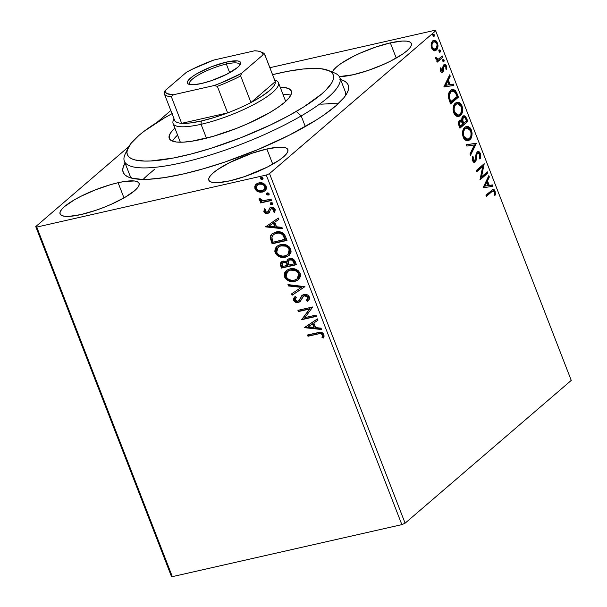 <?xml version="1.0" encoding="UTF-8"?>
<svg xmlns="http://www.w3.org/2000/svg" width="607" height="607" viewBox="0 0 607 607"><rect width="100%" height="100%" fill="white"/><g stroke="black" fill="none" stroke-linecap="round" stroke-linejoin="round"><path stroke-width="0.91" d="M340.557 79.494A120.687 27.626 158.8 0 1 347.416 92.347A120.687 27.626 158.8 0 1 182.942 174.057L203.444 168.769L225.182 161.94L258.286 149.405L289.44 135.08L315.974 120.216L323.379 115.36L335.588 106.073L343.964 97.666L346.605 93.888L348.175 90.451L348.668 87.378L348.069 84.699L346.392 82.453L343.645 80.648L339.859 79.305M118.099 182.715A42.369 9.697 158.8 0 1 139.079 183.306A42.369 9.697 158.8 0 1 121.537 199.255A42.369 9.697 158.8 0 1 81.057 214.552L95.883 210.295L103.66 207.45L111.278 204.271L124.89 197.381L134.648 190.681L137.584 187.73L139.064 185.196L139.026 183.177L137.47 181.759L134.458 180.977L124.587 181.47L118.099 182.715L110.906 184.566L95.496 189.809L80.716 196.395L74.274 199.885L64.509 206.577L61.573 209.529L60.093 212.063L60.131 214.081L61.686 215.508L64.699 216.282L69.046 216.38L81.057 214.552A42.369 9.697 158.8 0 1 60.078 213.952A42.369 9.697 158.8 0 1 77.62 198.003A42.369 9.697 158.8 0 1 118.099 182.715L123.987 197.897L118.099 182.715M332.393 72.096A42.369 9.697 158.8 0 1 390.354 42.877L396.242 58.06L390.354 42.877A42.369 9.697 158.8 0 1 411.334 43.476A42.369 9.697 158.8 0 1 393.784 59.418A42.369 9.697 158.8 0 1 353.304 74.714L368.138 70.458L383.525 64.433L390.696 61.034L402.608 54.106L406.895 50.851L409.839 47.892L411.318 45.366L411.28 43.347L409.725 41.921L406.713 41.147L402.365 41.048L390.354 42.877L375.528 47.134L360.133 53.158L352.963 56.557L341.051 63.485L336.764 66.74L333.827 69.699L332.348 72.233M266.868 148.996A42.369 9.697 158.8 0 1 287.847 149.595A42.369 9.697 158.8 0 1 270.297 165.536A42.369 9.697 158.8 0 1 229.818 180.833L244.651 176.584L267.209 167.153L279.121 160.225L283.408 156.97L286.345 154.019L287.824 151.484L287.786 149.466L286.238 148.04L283.226 147.266L278.879 147.167L266.868 148.996L252.034 153.252L229.476 162.676L217.564 169.603L213.277 172.866L210.333 175.818L208.861 178.352L208.899 180.37L210.447 181.789L213.459 182.563L217.807 182.661L229.818 180.833A42.369 9.697 158.8 0 1 208.838 180.241A42.369 9.697 158.8 0 1 226.388 164.292A42.369 9.697 158.8 0 1 266.868 148.996L272.755 164.178L266.868 148.996M330.891 71.861A115.55 26.45 158.8 0 1 339.821 77.605L345.246 91.589A115.55 26.45 158.8 0 1 345.489 95.633M405.104 523.188L269.516 173.61L435.667 30.836L571.255 380.407L405.104 523.188L401.857 524.63L172.335 576.65L36.746 227.079L266.268 175.059L401.857 524.63L172.335 576.65L171.333 576.164L35.745 226.593L171.333 576.164L172.335 576.65L36.746 227.079L35.745 226.593L128.798 146.628L35.745 226.593L36.746 227.079L266.268 175.059L269.516 173.61L266.268 175.059L401.857 524.63L405.104 523.188L571.255 380.407L435.667 30.836L269.516 173.61L405.104 523.188M433.815 50.601L435.151 50.692L436.812 49.562L437.837 47.27L438.004 45.176L436.433 41.132L433.868 40.259L432.495 41.109L431.44 42.885L431.22 46.967L433.186 50.282L435.151 50.692L436.327 50.062C437.966 48.697 438.36 46.314 437.495 42.922L433.891 40.252L432.753 40.866L431.182 43.841L431.547 48.029L433.815 50.601M435.553 57.961L435.667 58.606L436.516 58.416L436.403 57.764L435.56 57.695L435.735 58.818L437.526 60.184L436.683 60.912L437.169 62.164L442.913 57.233L442.427 55.981L438.216 59.213L437.192 59.167L436.403 57.764L435.56 57.695L436.114 59.486L437.526 60.184L436.683 60.912L437.169 62.164L442.913 57.233L437.01 61.762L442.913 57.233L442.427 55.981L438.444 59.137L437.237 59.44M442.359 70.814L440.287 70.45L441.114 70.268L441.099 68.136L440.25 68.333L441.099 68.136L440.318 67.825L440.682 71.467L441.646 72.339L442.602 72.241L443.603 70.882L443.869 66.846L444.665 65.89L445.819 66.816L445.887 69.054L446.699 69.319L446.471 66.064L444.772 64.463L443.193 65.655L442.359 70.814L441.243 70.526L441.099 68.136L440.318 67.825L440.439 70.951C441.228 72.43 442.04 72.794 442.875 72.043L443.603 70.882L443.869 66.846L444.643 65.897L443.451 66.269L444.301 66.072L445.819 66.816L445.887 69.054L446.699 69.319L446.471 66.064C445.599 64.448 444.703 64.039 443.785 64.843L443.057 66.019L442.359 70.814L440.887 71.14L440.265 70.458L441.509 71.004L441.911 70.26M456.934 93.387L455.402 90.542L453.429 89.441L451.403 89.912L449.309 92.089L448.55 93.964L448.33 97.029L450.546 103.934L458.406 97.181L456.934 93.387L456.085 93.584L457.557 97.37L458.406 97.181L456.934 93.387L452.45 89.487L450.682 90.435C448.998 91.627 448.224 93.926 448.368 97.34L450.546 103.934L458.406 97.181L450.394 103.531L457.557 97.37L456.085 93.584L456.934 93.387M467.815 121.438L465.744 116.696L464.211 115.755L462.83 116.248L461.859 117.91L461.813 120.55L460.053 120.133L458.642 121.901L458.551 124.245L459.954 128.191L467.815 121.438L459.803 127.789L467.815 121.438L466.548 118.183L463.687 115.785L462.83 116.248L461.813 120.55L460.318 120.049L459.552 120.452C458.323 121.537 458.156 123.35 459.059 125.884L459.954 128.191L467.815 121.438M476.336 143.404L466.366 144.716L466.897 146.082L474.393 144.929L469.97 154.019L470.501 155.384L476.336 143.404L475.486 143.593L470.167 154.519L475.486 143.593L476.336 143.404L466.366 144.716L466.897 146.082L474.393 144.929L469.97 154.019L470.501 155.384L476.336 143.404M487.368 171.842L481.518 176.872L484.204 163.685L476.343 170.438L476.829 171.698L482.694 166.659L479.993 179.854L487.853 173.101L487.368 171.842L481.518 176.872L484.204 163.685L476.343 170.438L476.829 171.698L482.694 166.659L479.993 179.854L487.853 173.101L487.368 171.842M491.632 191.88L493.643 191.023L494.47 192.336L494.568 194.923L495.418 195.037L495.13 191.175L494.197 189.741L493.089 189.384L485.919 195.12L486.404 196.372L491.632 191.88L490.782 192.078L486.245 195.97L490.782 192.078L493.051 190.932L494.333 191.88L494.568 194.923L495.418 195.037L495.13 191.175L493.021 189.399L485.919 195.12L486.404 196.372L491.632 191.88M483.073 187.798L492.96 186.273L492.436 184.907L489.265 185.401L487.489 180.818L489.356 176.978L488.825 175.613L483.073 187.798L492.96 186.273L492.436 184.907L489.265 185.401L487.489 180.818L489.356 176.978L488.825 175.613L483.073 187.798M477.557 153.222L476.707 153.412L476.1 154.489L478.058 152.964L476.707 153.412L477.557 153.222L479.78 154.36L479.462 158.04L480.251 158.715L480.547 153.571L479.31 151.871L477.906 151.53L476.199 153.343L474.955 160.423L473.87 160.878L473.225 160.263L473.225 156.864L472.36 156.295L472.155 160.309L473.726 162.274L475.516 161.621L476.26 159.831L476.95 154.299L478.172 152.949L479.78 154.36L479.462 158.04L480.251 158.715L480.774 154.284L480.547 153.571L479.697 153.768L479.401 158.913M467.284 126.696L466.108 126.56L470.569 130.224L471.419 130.035L466.525 126.431L464.856 127.333C462.557 129.192 462.003 132.493 463.194 137.228L468.073 140.741L470.433 139.155L471.859 136.021L472.094 133.138L471.419 130.035L469.939 127.607L468.134 126.499L465.592 126.802L463.581 128.889L462.724 131.173L462.496 134.086L463.505 137.941L464.689 139.625L466.487 140.71L468.225 140.703L469.765 139.845L467.64 140.809M457.875 102.431L456.692 102.302L461.153 105.967L462.003 105.77L457.117 102.173L455.447 103.069C453.148 104.935 452.594 108.236 453.786 112.97L458.664 116.476L461.024 114.898L462.451 111.756L462.686 108.881L462.003 105.77L460.523 103.349L458.725 102.242L456.183 102.545L454.165 104.624L453.315 106.915L453.088 109.829L454.097 113.676L455.531 115.596L457.079 116.453L458.816 116.438L460.349 115.588L458.232 116.552M443.975 86.991L453.861 85.466L453.33 84.1L450.166 84.593L448.383 80.01L450.257 76.163L449.726 74.798L443.892 86.786L453.861 85.466L453.33 84.1L450.166 84.593L448.383 80.01L450.257 76.163L449.726 74.798L443.975 86.991M443.899 61.686L444.203 60.237L443.209 59.509L442.723 60.692L443.368 61.793L443.899 61.686L443.383 61.8L443.899 61.686L444.149 60.078L443.087 59.592L442.837 61.201L443.641 61.823M440.166 52.065L440.47 50.616L439.476 49.888L438.99 51.071L439.635 52.172L440.166 52.065L439.65 52.179L440.166 52.065L440.416 50.457L439.354 49.971L439.104 51.58L439.916 52.202M434.081 36.374L434.384 34.933L433.39 34.204L432.905 35.388L433.55 36.488L434.081 36.374L433.565 36.496L434.081 36.374L434.331 34.766L433.269 34.288L433.019 35.896L433.83 36.511M170.81 110.527L156.925 122.455L170.81 110.527M434.665 30.35L269.88 67.696L434.665 30.35L435.667 30.836L434.665 30.35M265.16 190.659L262.823 191.713L258.491 191.364L258.043 191.751L260.244 192.267L262.854 191.971L264.971 190.833L266.056 189.498L266.496 187.95L265.949 185.696L262.922 183.177L260.828 182.722L257.808 183.193L255.729 184.596L254.773 186.243L254.932 188.777L256.465 190.848L258.043 191.751L258.491 191.364L255.38 188.39L254.932 188.777L258.043 191.751L262.376 192.093L264.94 190.864L266.185 186.22C264.333 183.276 261.875 182.161 258.802 182.897L255.41 184.991L254.932 188.777L255.858 184.604L255.41 184.991L256.42 183.959M271.511 200.492L271.026 199.24L262.748 200.682L261.116 200.151L260.502 198.861L259.06 198.77L259.576 200.264L261.754 201.342L260.153 201.699L260.638 202.958L271.511 200.492L271.026 199.24L263.559 200.712L259.121 198.519L259.113 199.559L261.754 201.342L260.153 201.699L260.638 202.958L271.511 200.492M269.569 212.268L267.596 213.436L269.121 212.655L270.616 209.21L271.989 208.292L274.159 209.096L271.989 208.292L271.534 208.679L273.878 209.81L274.326 209.43L274.349 210.523L273.856 211.411L274.326 209.43L273.878 209.81L273.4 211.797L273.856 211.411L275.001 211.843L273.856 211.411L273.4 211.797L274.69 212.283L275.161 209.369C274.129 207.67 272.74 207.025 270.995 207.435L269.47 208.231L268.499 211.122L269.015 209.779L268.377 211.282L267.057 212.192L265.122 211.312L265.646 209.445L264.432 208.922L264.091 212.222L266.018 213.459L268.423 213.148L269.432 212.26L270.616 209.21L272.186 208.633L273.878 209.81L273.4 211.797L274.69 212.283L275.252 209.635L273.332 207.609L271.557 207.344L269.796 207.951L268.051 211.509L266.799 212.23L265.267 211.577L265.646 209.445L264.432 208.922L263.817 211.691L264.88 208.535M285.533 236.647L284.471 234.568L282.786 232.936L279.994 231.904L277.194 231.821L272.118 233.741L270.783 235.281L270.206 237.83L272.126 243.809L287.005 240.44L285.533 236.647C283.31 232.42 280.085 230.88 275.859 232.041L271.982 233.854L270.198 237.337L272.126 243.809L287.005 240.44L285.533 236.647M296.413 264.698L293.849 259.561L291.876 258.567L289.433 258.544L287.392 259.69L286.633 261.981L283.795 261.056L280.98 262.148L280.222 264.166L281.542 268.074L296.413 264.698L295.146 261.435C293.803 258.969 291.899 258.005 289.433 258.544L287.688 259.394L286.633 261.981L282.87 261.169L281.124 262.012L280.646 265.767L281.542 268.074L296.413 264.698M304.934 286.663L287.946 284.592L288.477 285.958L301.3 287.369L291.557 293.894L292.081 295.26L304.934 286.663L287.946 284.592L288.477 285.958L301.3 287.369L291.557 293.894L292.081 295.26L304.934 286.663M315.966 315.101L304.896 317.613L312.802 306.945L297.923 310.321L298.409 311.573L309.509 309.062L301.573 319.73L316.452 316.361L315.966 315.101L304.896 317.613L312.802 306.945L297.923 310.321L298.409 311.573L309.509 309.062L301.573 319.73L316.452 316.361L315.966 315.101M317.878 334.009L320.23 333.63L321.793 334.116L322.499 335.322L321.998 337.613L323.394 337.993L324.055 336.384L323.91 334.525L322.727 332.962L320.966 332.302L307.499 334.996L307.984 336.255L317.878 334.009C319.555 333.22 321.057 333.509 322.393 334.882L321.998 337.613L323.394 337.993L323.91 334.525C322.173 332.211 320.048 331.612 317.544 332.719L307.499 334.996L307.984 336.255L308.432 335.868L308.045 334.874L308.432 335.868L317.878 334.009M304.661 327.681L321.566 329.533L321.035 328.167L315.617 327.575L313.834 322.992L317.954 320.238L317.423 318.872L304.577 327.469L321.566 329.533L321.035 328.167L315.617 327.575L313.834 322.992L317.954 320.238L317.423 318.872L304.661 327.681M308.053 300.852L307.499 301.322C309.107 300.366 309.714 298.902 309.327 296.922L307.703 295.025L304.319 294.319L301.633 295.799L299.334 300.07L298.204 301.102L296.284 301.155L295.366 300.404L295.085 299.251L296.246 297.43L294.949 296.656L293.742 298.249L293.5 299.82L294.471 301.573L295.677 302.332L298.834 302.339L300.412 301.186L303.128 296.391L305.382 295.586L306.823 296.102L307.84 297.354L307.567 299.183L306.345 300.473L307.499 301.322L309.411 298.94L309.327 296.922C307.992 294.752 306.209 293.902 303.963 294.387L302.081 295.351L298.758 300.753L297.711 301.269L295.184 300.048L296.246 297.43L294.949 296.656L293.651 300.382C294.805 302.256 296.337 302.969 298.257 302.506L300.275 301.353L303.803 295.799M298.659 279.539L294.881 281.428L298.469 279.713L300.526 276.314L300.192 273.378L298.356 270.783L294.183 268.818L291.314 268.673L288.628 269.28L286.307 270.608L284.675 272.718L284.205 275.517L284.933 277.74L286.466 279.592L289.19 281.132L292.809 281.686L295.328 281.041C291.125 282.096 287.695 280.631 285.04 276.633L284.592 277.02C287.248 281.011 290.677 282.483 294.881 281.428L298.462 279.721L300.192 273.378C297.582 269.349 294.16 267.854 289.941 268.893L286.284 270.631L284.592 277.02L286.512 270.441M289.251 255.281L285.472 257.171L289.061 255.456L291.11 252.057L290.783 249.12L288.94 246.518L284.774 244.56L281.906 244.416L279.22 245.023L276.898 246.351L275.259 248.46L274.796 251.252L275.517 253.483L277.414 255.623L279.781 256.867L283.401 257.429L285.92 256.784C281.716 257.838 278.287 256.366 275.631 252.375L275.183 252.762C277.831 256.753 281.261 258.225 285.472 257.171L289.053 255.456L290.783 249.12C288.166 245.084 284.751 243.589 280.533 244.636L276.875 246.374L275.183 252.762L277.103 246.184M265.555 226.866L282.46 228.725L281.929 227.359L276.511 226.768L274.736 222.185L278.856 219.423L278.325 218.057L265.555 226.866L265.949 226.343L265.555 226.866L282.46 228.725L281.929 227.359L276.511 226.768L274.736 222.185L278.856 219.423L278.325 218.057L265.555 226.866M272.748 204.218L272.004 204.703L272.892 203.853L272.111 202.685L270.472 203.057L270.646 204.362L271.777 204.741L272.452 204.316L270.805 203.55L270.358 203.937L272.551 204.445M269.022 194.597L268.271 195.082L269.159 194.232L268.377 193.064L266.739 193.436L266.913 194.748L268.051 195.12L268.719 194.695L267.072 193.929L266.625 194.316L268.818 194.824M262.937 178.906L262.186 179.399L263.074 178.549L262.292 177.381L260.653 177.752L260.835 179.057L261.738 179.437L262.634 179.012L260.987 178.246L260.54 178.633L262.186 179.399L262.732 179.133M125.088 163.063L123.229 166.978L122.743 170.051L123.342 172.729L125.019 174.975L127.766 176.781L131.552 178.124L142.084 179.376L148.73 179.27L164.467 177.601L182.942 174.057A120.687 27.626 158.8 0 1 128.692 177.191A120.687 27.626 158.8 0 1 125.088 163.063M339.313 76.588L353.304 74.714A42.369 9.697 158.8 0 1 339.313 76.588M132.326 178.314A115.55 26.45 158.8 0 1 129.777 175.157L124.359 161.181A115.55 26.45 158.8 0 1 127.083 150.915M154.519 169.33L144.618 177.843M338.236 103.714L328.015 103.615M321.3 333.296L322.909 334.715L322.446 337.234L323.622 337.553L321.998 337.613L322.841 334.495C321.505 333.122 320.003 332.833 318.334 333.622L320.678 333.243M317.931 320.17L313.834 322.992L317.931 320.17M321.384 329.077L305.109 327.294L321.384 329.077M314.327 326.998L312.969 323.485L308.204 326.763L312.969 323.485L308.204 326.763L312.522 323.872L313.88 327.385L314.327 326.998L312.969 323.485L312.522 323.872L313.88 327.385L308.204 326.763L313.88 327.385L314.327 326.998M316.353 316.095L301.573 319.73L309.957 308.675L298.409 311.573L298.864 311.186L298.477 310.192L298.864 311.186L309.957 308.675L302.028 319.343L316.353 316.095M307.499 301.322L307.946 300.935L306.801 300.093L308.288 296.975L306.345 300.473L307.499 301.322L307.848 301.034M308.417 300.541L307.946 300.935L307.005 299.911L306.345 300.473M303.128 296.391L304.433 295.647L307.84 297.354L308.288 296.975L304.881 295.26L303.576 296.004M299.888 301.717L300.275 301.353M300.124 301.497L298.705 302.119C296.785 302.582 295.252 301.869 294.107 299.995L295.397 296.269M298.97 300.541L302.081 295.412L300.025 299.228M301.664 295.958L301.292 296.542M299.934 299.418L299.099 300.457M295.063 296.641L294.19 297.87M294.19 297.862L294.107 299.995L295.495 301.626L298.083 302.218L300.298 301.368M297.438 302.225L298.083 302.218M303.857 295.753L305.829 295.199L308.037 296.489L308.371 297.961L307.134 299.797M304.904 286.595L292.081 295.26L292.536 294.873L292.028 293.576L292.536 294.873L304.904 286.595M301.747 286.982L301.3 287.369L301.747 286.982L288.924 285.571L288.477 285.958L288.924 285.571L288.575 284.66L288.924 285.571L301.747 286.982M284.653 275.115L285.814 278.036L288.234 280.123M288.909 280.457L289.638 280.745M291.292 281.162L294.653 281.178L297.84 280.093M286.762 270.229L285.836 271.185M285.131 272.315L284.903 272.854M284.691 273.658L284.622 274.25M289.827 270.077L294.296 269.69L298.113 271.739L299.441 275.244L297.718 278.431L299.137 273.378C297.035 270.115 294.281 268.909 290.874 269.766L287.475 271.564L290.427 270.153C293.834 269.296 296.58 270.502 298.69 273.765L297.293 278.795L294.387 280.176C291.011 281.026 288.242 279.842 286.102 276.617L287.475 271.564M287.885 271.208L288.856 270.525M281.428 261.761L280.677 263.779L281.989 267.687L296.315 264.44L281.542 268.074L281.989 267.687L281.094 265.38L280.646 265.767L281.36 261.829M288.204 258.954L287.081 261.594L287.93 259.204M287.839 259.303L287.49 259.781M287.248 260.342L287.119 260.957M289.22 259.978L289.949 259.538M294.296 261.974L294.85 263.408L294.296 261.974L293.849 262.353L294.296 261.974C293.553 259.971 292.24 259.121 290.366 259.417L289.918 259.804C291.792 259.5 293.098 260.357 293.849 262.353L294.403 263.795L288.871 265.047L288.029 262.376L288.795 260.342L290.654 259.364L292.771 259.796L294.031 261.351M282.437 262.945L283.833 262.034L285.616 262.118L287.543 264.364C286.83 262.482 285.594 261.708 283.833 262.034L283.386 262.421C285.146 262.095 286.383 262.869 287.096 264.751L287.543 264.364L287.346 265.388L282.574 266.473L282.073 265.168L282.338 262.899M286.094 262.338L286.603 262.717M290.366 259.417L288.795 260.342M294.403 263.795L288.871 265.047L288.09 261.45L289.501 259.925L292.324 260.183L294.403 263.795M282.073 265.168L281.989 263.332L282.968 262.543L284.501 262.361L286.147 263.104L287.346 265.388L282.574 266.473L282.073 265.168M275.244 250.858L276.405 253.772L278.825 255.858M279.501 256.2L280.229 256.48M281.891 256.905L285.244 256.913L288.431 255.828M277.346 245.964L276.428 246.928M275.722 248.058L275.495 248.589M275.282 249.401L275.214 249.985M280.419 245.812L284.888 245.433L288.704 247.481L290.032 250.979L288.302 254.174M278.476 246.95L279.44 246.267M287.885 254.538L289.729 249.12C287.619 245.85 284.865 244.644 281.466 245.509L281.018 245.888C284.417 245.031 287.172 246.237 289.273 249.507L287.885 254.538L284.979 255.911C281.595 256.761 278.833 255.577 276.686 252.36L278.059 247.307L281.466 245.509L278.059 247.307M272.566 233.354L271.23 234.894L270.646 237.2L272.573 243.422L286.906 240.175L272.126 243.809L272.573 243.422L271.617 240.956L271.17 241.343L271.617 240.956L270.646 236.95L270.198 237.337L272.209 233.657M273.757 234.302L276.375 233.02M281.299 233.156L283.522 234.894L285.442 239.143L273.165 242.208L271.868 237.678L273.279 234.719L276.792 232.913L279.607 232.724M276.792 232.913L276.344 233.3C278.605 232.618 280.76 233.149 282.786 234.909L283.234 234.522C281.208 232.769 279.061 232.231 276.792 232.913L273.279 234.719M282.786 234.909L284.471 238.179L284.918 237.792L283.234 234.522L282.786 234.909L284.994 239.53L285.442 239.143L284.918 237.792L284.471 238.179L284.994 239.53L273.165 242.208L271.868 237.678L272.262 235.979L273.309 234.689L275.517 233.52L278.674 233.073L280.851 233.543L282.786 234.909M278.825 219.362L274.736 222.185L278.825 219.362M282.285 228.27L266.003 226.487L282.285 228.27M275.229 226.191L273.871 222.678L269.106 225.956L273.871 222.678L269.106 225.956L273.416 223.065L274.781 226.578L275.229 226.191L273.871 222.678L273.416 223.065L274.781 226.578L269.106 225.956L274.781 226.578L275.229 226.191M267.93 211.668L267.057 212.192M269.015 209.779L269.918 207.844L269.015 209.779M270.616 209.21L271.246 208.641M271.989 208.292L271.063 208.823L271.989 208.292M263.817 211.691C264.758 213.247 266.018 213.823 267.596 213.436L268.051 213.049C266.465 213.436 265.206 212.86 264.273 211.312L263.817 211.691M264.69 208.831L264.128 210.53L264.933 212.298L267.012 213.148L269.242 212.541M264.515 209.134L264.242 209.802M264.933 212.298L265.927 212.913M272.004 204.703L272.839 203.375L270.646 202.867L271.101 202.48M271.192 202.609L270.358 203.937L270.897 202.708M270.919 202.67L271.094 203.982L272.854 204.157M271.405 200.234L260.638 202.958L261.086 202.571L260.699 201.577L261.086 202.571L271.405 200.234M259.508 198.383L260.024 199.878L262.201 200.955L261.754 201.342L262.201 200.955L259.561 199.172L259.113 199.559L259.568 198.14M268.271 195.082L269.106 193.754L266.921 193.246L267.368 192.859M267.459 192.988L266.625 194.316L267.163 193.094M267.186 193.049L267.368 194.361L269.121 194.536M255.107 187.343L256.237 189.816L259.037 191.562L262.823 191.713L262.376 192.093L265.418 190.446M256.533 183.853L255.099 186.44M258.37 184.27L262.042 183.716L263.59 184.255L265.122 185.75M263.954 189.847L265.297 186.144L263.954 189.847L261.898 190.841C259.606 191.417 257.732 190.628 256.268 188.474L257.262 185.112L259.295 184.149C261.579 183.572 263.43 184.361 264.849 186.531L265.297 186.144L265.456 187.738L264.356 189.498M257.262 185.188L257.77 184.68M265.297 186.144C263.878 183.974 262.027 183.185 259.75 183.762L257.262 185.112M262.186 179.399L263.021 178.071L260.835 177.555L261.283 177.176M261.374 177.305L260.54 178.633L261.078 177.403M261.109 177.365L261.283 178.67L263.043 178.853M290.427 270.153L295.017 270.396L298.075 272.634L298.993 275.631L297.271 278.818L294.919 280.039L292.142 280.388L288.894 279.539L286.724 277.74L285.814 275.419L286.421 272.809L288.401 270.912L290.427 270.153M281.018 245.888L285.609 246.131L288.666 248.377L289.585 251.366L287.855 254.561L285.51 255.775L282.733 256.124L279.486 255.274L277.316 253.483L276.405 251.161L276.724 249.136L278.992 246.654L281.018 245.888M259.295 184.149L262.376 184.3L264.44 185.772L265.009 188.124L263.256 190.325L259.743 190.924L256.685 189.24L256.078 187.662L256.404 186.174L257.322 185.067L259.295 184.149M492.573 189.574L494.28 191.372L495.13 191.175L494.28 191.372L494.568 195.234L494.371 191.607L492.565 189.574M493.051 190.932L490.782 192.078L492.247 191.114M488.309 176.667L488.506 177.168L489.356 176.978L488.506 177.168L486.639 181.007L487.489 180.818L486.639 181.007L488.415 185.59L492.436 184.907L491.587 185.105L492.087 186.41L491.587 185.105L488.415 185.59L486.639 181.007L488.309 176.667M484.083 186.266L488.248 185.552L484.083 186.266L484.932 186.068L486.89 182.047L486.04 182.237L484.083 186.266L486.04 182.237L486.89 182.047L488.248 185.552L484.083 186.266M486.67 172.441L487.004 173.291L487.853 173.101L479.94 179.361L487.004 173.291L486.67 172.441M481.844 166.849L482.694 166.659L476.677 171.295L481.844 166.849M483.711 164.11L484.31 163.973L483.711 164.11M483.422 164.36L480.668 177.062L481.518 176.872L480.668 177.062L483.422 164.36M476.503 157.448L476.95 154.299L476.1 154.489L475.653 157.645L476.503 157.448L475.653 157.645L475.311 160.445L476.161 160.256L476.503 157.448M477.459 151.697L479.697 153.768L480.547 153.571L477.861 151.545L477.087 151.955L474.697 160.703L473.065 159.914L472.216 160.104L472.375 157.054L472.216 160.104L473.065 159.914L473.225 156.864L472.185 156.932L473.225 156.864L472.36 156.295L472.254 160.589L474.484 162.319L476.161 160.256L475.311 160.445L474.371 162.122L475.22 161.925L474.052 162.35M474.697 160.703L473.02 161.067L472.216 160.104L473.847 160.893M479.606 158.381L480.084 155.931L479.697 153.768L478.46 152.061L477.056 151.727M479.355 153.04L478.931 152.463M474.037 162.357L475.311 160.445L476.214 154.155L477.322 153.139M466.388 144.777L476.252 143.191L466.388 144.777M469.765 139.845C472.018 137.979 472.572 134.708 471.419 130.035L470.569 130.224C471.722 134.906 471.169 138.176 468.915 140.035L469.765 139.845M467.375 140.892L470.175 138.487L471.222 134.837L470.569 130.224L468.179 127.091M467.185 139.489L464.643 138.866L462.762 135.437L463.08 130.862L464.218 129.041L465.728 128.077M466.715 127.849L464.492 128.775L467.982 127.895L469.431 128.821L470.994 131.992L470.956 135.551L469.545 138.335L467.352 139.39L465.493 138.669L463.976 136.484C463.065 132.698 463.52 130.073 465.341 128.585L464.492 128.775C462.671 130.262 462.215 132.895 463.126 136.674L463.976 136.484L463.126 136.674L467.064 139.519L467.914 139.322L463.976 136.484L463.46 133.972L463.786 131.066L464.803 129.139L466.715 127.849L470.63 130.771C471.533 134.511 471.085 137.114 469.272 138.593L467.914 139.322M459.894 120.209L460.963 120.74L461.813 120.55L459.765 120.209M463.27 115.945L465.698 118.373L466.548 118.183L465.698 118.373L466.965 121.635L464.894 116.893L462.868 115.975M461.768 120.558L462.671 120.679L461.821 120.869L462.504 122.948L463.353 122.758L462.671 120.679L463.316 117.5C464.325 116.787 465.205 117.439 465.964 119.442L466.525 120.876L462.754 123.585L463.604 123.388L463.353 122.758L462.504 122.948L462.754 123.585L461.737 120.361M461.707 119.86L462.056 118.198L463.232 117.394M460.053 121.696L461.381 121.552L462.792 124.078L460.273 126.248L459.4 123.175L460.607 121.408L459.203 121.893L460.053 121.696L459.203 121.893L458.922 125.141L459.772 124.943L460.053 121.696C460.994 120.975 461.821 121.559 462.549 123.441L462.792 124.078L459.423 126.438L460.273 126.248L459.772 124.943L458.922 125.141L459.423 126.438L458.755 124.655L458.983 122.113M459.203 121.893L459.924 121.582M463.316 117.5L464.089 117.204L465.106 117.758L466.525 120.876L463.604 123.388L462.572 119.184L463.831 117.227L462.466 117.697L463.316 117.5L462.466 117.697L461.715 119.518M460.349 115.588C462.61 113.721 463.164 110.451 462.003 105.77L461.153 105.967C462.314 110.641 461.76 113.911 459.499 115.778L460.349 115.588M457.966 116.635L460.766 114.23L461.806 110.58L461.153 105.967L458.771 102.833M457.777 115.224L456.373 115.224L454.924 114.328L453.353 111.172L453.664 106.597L454.802 104.783L456.32 103.82M457.306 103.592L455.083 104.518L458.573 103.63L460.023 104.556L461.586 107.735L461.548 111.286L460.402 113.782L458.626 115.034L456.388 114.64L454.567 112.219C453.657 108.441 454.112 105.808 455.933 104.328L455.083 104.518C453.262 106.005 452.807 108.63 453.717 112.416L454.567 112.219L453.717 112.416L457.655 115.254L458.505 115.064L454.567 112.219L454.044 109.715L454.377 106.809L455.652 104.586L457.306 103.592L461.214 106.506C462.124 110.246 461.669 112.856 459.863 114.336L458.505 115.064M451.995 89.616L456.085 93.584L455.455 92.143M455.083 91.475L453.459 89.889L451.729 89.654M452.579 90.921L450.318 91.877C448.93 92.856 448.33 94.745 448.52 97.552L449.37 97.363L448.52 97.552L449.696 101.354L450.546 101.164L449.696 101.354L450.015 102.181L450.864 101.984L449.37 97.363C449.18 94.555 449.779 92.666 451.168 91.687L452.579 90.921L455.091 92.082L457.109 96.619L450.015 102.181L448.558 97.803L448.512 95.193L449.491 92.788L451.57 91.156M449.21 75.86L449.408 76.361L450.257 76.163L449.408 76.361L447.534 80.2L448.383 80.01L447.534 80.2L449.317 84.783L453.33 84.1L452.481 84.297L452.989 85.602L452.481 84.297L449.317 84.783L447.534 80.2L449.21 75.86M444.984 85.458L449.15 84.745L444.984 85.458L445.834 85.261L447.791 81.239L446.942 81.429L444.984 85.458L446.942 81.429L447.791 81.239L449.15 84.745L444.984 85.458M444.415 64.501L443.785 64.843M444.021 64.668L445.621 66.262L446.471 66.064L445.621 66.262L445.766 66.694M445.986 68.447L445.933 69.069M444.301 66.072L443.019 67.036L443.869 66.846L443.019 67.036L442.943 68.879L443.8 68.69L442.943 68.879L442.753 71.072L443.603 70.882L442.753 71.072L442.025 72.241L442.875 72.043L441.828 72.385M442.237 72.377L442.875 72.043M441.752 72.43L442.753 71.072L443.019 67.036L443.816 66.087M445.917 69.152L445.978 67.954M445.864 67.096L444.286 64.737M442.237 59.782L444.149 60.078L443.3 60.268L443.049 61.876M443.156 61.762L442.92 59.744M438.444 59.137L436.516 58.416L435.667 58.606L437.594 59.327M441.729 56.572L442.063 57.422L441.729 56.572M437.366 59.403L436.342 59.365L435.621 58.447M438.504 50.161L440.416 50.457L439.567 50.647L439.316 52.255M439.422 52.141L439.187 50.123M433.497 40.388L436.645 43.112L437.495 42.922L436.645 43.112L436.812 43.598M437.146 45.29L435.477 50.26L436.327 50.062L434.718 50.745M434.301 50.889L436.387 49.121L437.108 44.91M436.835 43.658L435.378 41.124M434.931 40.79L433.019 40.449M431.956 48.621L431.402 47.619L432.26 47.429C431.676 44.88 432.009 43.112 433.246 42.111L432.396 42.308L431.061 45.92L431.706 43.15L433.223 41.845M434.157 49.478L432.222 48.917M434.164 41.625L432.396 42.308L434.164 41.625L436.79 43.529C437.397 46.064 437.078 47.816 435.841 48.81L434.916 49.304L432.26 47.429L431.402 47.619L434.066 49.501L434.916 49.304M432.419 34.478L434.331 34.766L433.481 34.963L433.231 36.572M433.337 36.458L433.102 34.44M486.89 182.047L488.248 185.552L484.932 186.068L486.89 182.047M450.864 101.984L449.408 97.606L449.453 94.586L451.168 91.687L453.535 90.936L455.204 92.249L457.109 96.619L450.864 101.984M447.791 81.239L449.15 84.745L445.834 85.261L447.791 81.239M433.246 42.111L435.014 41.64L436.433 42.794L437.04 44.364L436.797 47.407L435.007 49.281L433.072 48.719L432.009 46.587L432.078 44.174L433.246 42.111M128.077 147.994L125.125 154.208A115.55 26.45 -21.2 0 0 178.974 163.382A115.55 26.45 -21.2 0 0 301.186 115.937L296.307 111.43A110.421 25.282 158.8 0 1 179.528 156.765A110.421 25.282 158.8 0 1 128.077 147.994A110.421 25.282 158.8 0 1 164.254 118.031L144.018 131.317L138.851 135.482L131.211 143.169L127.371 149.77L126.931 152.577L127.493 155.02L129.033 157.076L131.56 158.723L135.027 159.945L144.686 161.083L150.771 160.976L173.359 158.032L191.281 153.958L210.705 148.389L241.009 137.683L270.381 124.996L288.196 115.975L303.781 106.915L321.71 93.979L325.989 90.018L331.763 82.84L333.19 79.692L333.63 76.884L333.076 74.441L331.528 72.385L329.009 70.738L321.141 68.728L315.883 68.379L302.939 69.031L287.202 71.429L272.581 74.661A110.421 25.282 158.8 0 1 328.19 70.382A110.421 25.282 158.8 0 1 296.307 111.43L301.186 115.937A115.55 26.45 158.8 0 1 190.507 160.643A115.55 26.45 158.8 0 1 124.359 161.181M285.692 101.369L285.654 101.278A56.489 12.929 158.8 0 1 285.692 101.369L278.431 82.651A56.489 12.929 158.8 0 1 255.031 103.911A56.489 12.929 158.8 0 1 201.061 124.298L201.281 121.005A53.924 12.345 158.8 0 1 181.66 123.32A53.924 12.345 158.8 0 1 174.459 119.852M169.232 138.411A65.48 14.993 158.8 0 0 206.721 138.108A65.48 14.993 158.8 0 0 269.44 112.773L277.885 107.462L284.501 102.424L289.031 97.864L291.307 93.956L291.239 90.838L288.826 88.645L284.167 87.446L280.206 87.233A65.48 14.993 158.8 0 1 291.33 91.05A65.48 14.993 158.8 0 1 269.44 112.773L248.415 123.418L236.639 128.343L212.829 136.446L191.675 141.249L183.132 142.159L176.394 142.015L171.735 140.816L169.323 138.624L169.254 135.505L171.531 131.598L174.869 128.092A65.48 14.993 158.8 0 0 169.232 138.411L169.239 138.426M290.745 95.299A65.48 14.993 -21.2 0 0 282.923 94.229L286.876 94.442M305.313 126.575L301.186 115.937L305.313 126.575M339.821 77.605A115.55 26.45 158.8 0 1 301.186 115.937A115.55 26.45 -21.2 0 0 334.548 72.977L328.19 70.382M172.365 113.486L164.254 118.031A110.421 25.282 158.8 0 1 172.031 113.668M143.131 179.391L149.064 173.731M320.777 104.192L334.32 103.516M174.239 138.586L177.585 135.088A65.48 14.993 -21.2 0 0 172.532 141.15M180.355 142.228A56.489 12.929 158.8 0 1 180.325 142.152L173.094 123.509A56.489 12.929 158.8 0 1 174.095 118.987M239.773 65.192A26.966 6.176 -21.2 0 0 226.343 64.054L226.472 62.073A28.506 6.525 158.8 0 1 240.395 64.19A28.506 6.525 158.8 0 1 201.547 83.493L193.474 84.722L190.545 84.654L188.519 84.13L187.472 83.174L187.449 81.816L188.443 80.116L193.307 75.936L196.987 73.622L211.266 66.846L226.472 62.073L237.474 60.905L239.499 61.428L240.547 62.384L240.569 63.743L239.575 65.45L237.603 67.438L226.699 74.289L211.524 80.632L201.547 83.493A28.506 6.525 158.8 0 1 188.739 84.229A28.506 6.525 158.8 0 1 196.714 73.781A28.506 6.525 158.8 0 1 226.472 62.073L226.343 64.054A26.966 6.176 158.8 0 1 239.689 64.433A26.966 6.176 158.8 0 1 239.773 65.192M229.696 72.703L226.343 64.054L229.696 72.703M174.05 118.873L173.465 120.095A56.489 12.929 -21.2 0 0 201.061 124.298A56.489 12.929 158.8 0 1 173.094 123.509M206.448 138.176L201.061 124.298L206.448 138.176M274.956 80.875A53.924 12.345 158.8 0 1 275.252 81.641L250.972 102.515L261.564 96.414L269.485 90.633L274.167 85.587L275.168 83.455L275.252 81.641A53.924 12.345 158.8 0 1 250.972 102.515A53.924 12.345 158.8 0 1 227.64 112.902L181.66 123.32L190.211 122.971L201.281 121.005L214.066 117.568L227.64 112.902A53.924 12.345 158.8 0 1 201.281 121.005L201.061 124.298A56.489 12.929 -21.2 0 0 260.046 101.096A56.489 12.929 -21.2 0 0 275.851 80.39L274.599 79.874M274.645 79.98A56.489 12.929 158.8 0 1 278.431 82.651M261.321 52.164A53.924 12.345 158.8 0 1 264.827 54.676A53.924 12.345 158.8 0 1 264.948 55.078A53.924 12.345 -21.2 0 0 262.368 52.521L260.456 51.739A52.384 11.996 158.8 0 0 254.621 50.791L213.816 60.04L192.814 68.963L186.531 72.187L164.983 90.716L164.156 93.288A53.924 12.345 -21.2 0 0 171.356 96.756L173.405 94.768L214.203 85.526L217.336 86.338L227.64 112.902L181.66 123.32L171.356 96.756A53.924 12.345 158.8 0 1 164.277 93.683A53.924 12.345 158.8 0 1 164.156 93.288L164.983 90.716L165.544 92.393L167.16 93.645L173.405 94.768L214.203 85.526L221.418 82.742L241.487 73.371L263.043 54.85L264.948 55.078L275.252 81.641L250.972 102.515L240.66 75.943L241.487 73.371L263.043 54.85L262.482 53.173L260.858 51.921L258.218 51.117L254.621 50.791L213.816 60.04A52.384 11.996 158.8 0 0 186.531 72.187L164.983 90.716A52.384 11.996 158.8 0 0 173.405 94.768L171.356 96.756L181.66 123.32A53.924 12.345 -21.2 0 1 174.581 120.247L164.277 93.683M260.456 51.739A52.384 11.996 158.8 0 1 263.043 54.85L264.948 55.078L275.252 81.641A53.924 12.345 -21.2 0 0 275.13 81.247L264.827 54.676M227.64 112.902A53.924 12.345 -21.2 0 0 250.972 102.515L240.66 75.943A53.924 12.345 158.8 0 1 217.336 86.338L227.64 112.902M189.87 84.555A26.966 6.176 158.8 0 1 189.414 83.933A26.966 6.176 158.8 0 1 200.583 73.781A26.966 6.176 158.8 0 1 226.343 64.054A26.966 6.176 -21.2 0 0 199.339 74.464A26.966 6.176 -21.2 0 0 189.87 84.555M217.336 86.338A53.924 12.345 -21.2 0 0 240.66 75.943L241.487 73.371A52.384 11.996 158.8 0 1 214.203 85.526L217.336 86.338M298.758 300.753L299.205 300.374M298.462 279.721L298.91 279.334M297.293 278.795L297.741 278.408M289.053 255.456L289.501 255.077M267.74 211.858L268.188 211.471"/></g></svg>
